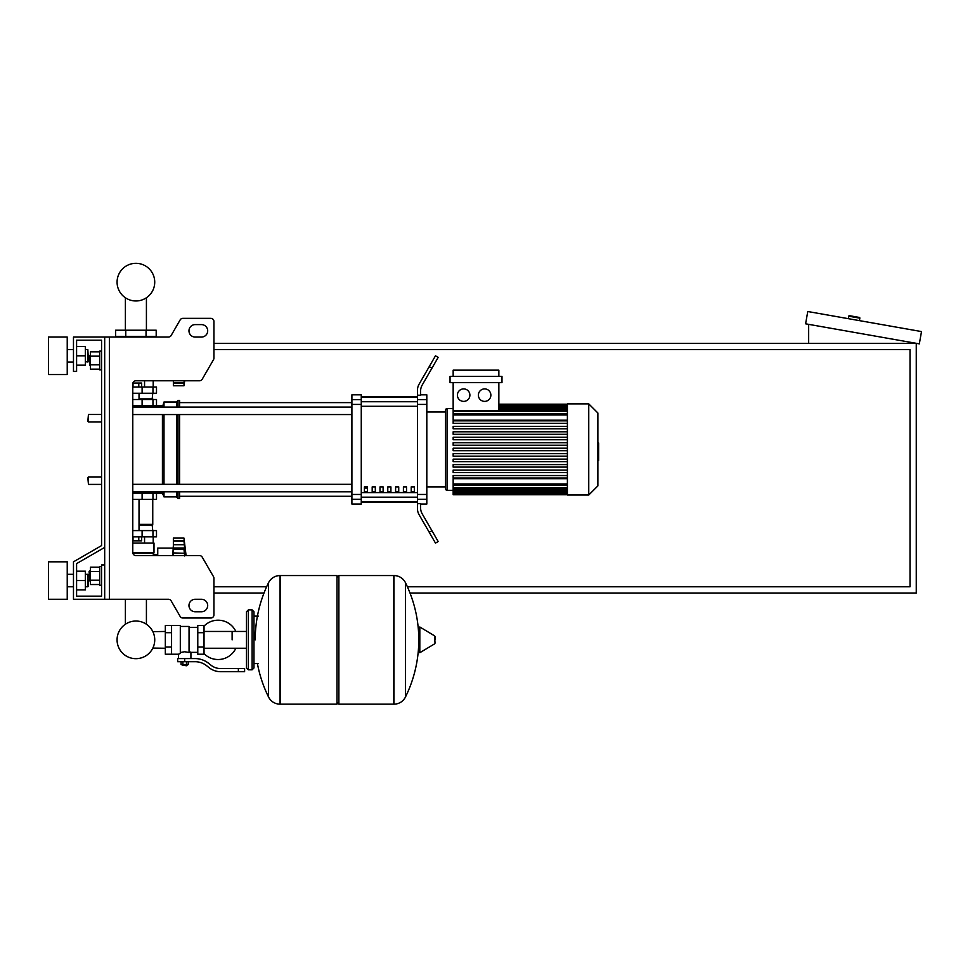 <?xml version="1.0" encoding="UTF-8"?>
<svg xmlns="http://www.w3.org/2000/svg" width="970" height="970" viewBox="0 0 970 970"><rect width="100%" height="100%" fill="white"/><g stroke="black" fill="none" stroke-linecap="round" stroke-linejoin="round"><path stroke-width="1.45" d="M109.367 337.075L109.367 599.278L104.687 599.278L104.687 337.075L168.428 337.075A3.116 3.116 0 0 0 171.132 335.523L180.153 319.906A3.116 3.116 0 0 1 182.845 318.354L210.817 318.354A3.116 3.116 0 0 1 213.933 321.47L213.933 358.088A3.116 3.116 0 0 1 213.521 359.652L202.221 379.221A3.116 3.116 0 0 1 199.517 380.774L135.897 380.774A3.116 3.116 0 0 0 132.781 383.902L132.781 552.463L154 552.463L152.993 555.58M109.367 599.278L168.428 599.278A3.116 3.116 0 0 1 171.132 600.842L180.153 616.447A3.116 3.116 0 0 0 182.845 618.011L210.817 618.011A3.116 3.116 0 0 0 213.933 614.883L213.933 578.265A3.116 3.116 0 0 0 213.521 576.701L202.221 557.144A3.116 3.116 0 0 0 199.517 555.58L135.897 555.58A3.116 3.116 0 0 1 132.781 552.463M195.212 324.598A6.244 6.244 0 0 0 188.968 330.831A6.244 6.244 0 0 0 195.212 337.075L201.445 337.075A6.244 6.244 0 0 0 207.689 330.831A6.244 6.244 0 0 0 201.445 324.598L195.212 324.598A6.244 6.244 0 0 0 188.968 330.831A6.244 6.244 0 0 0 195.212 337.075M201.445 599.278A6.244 6.244 0 0 1 207.689 605.522A6.244 6.244 0 0 1 201.445 611.767L195.212 611.767A6.244 6.244 0 0 1 188.968 605.522A6.244 6.244 0 0 1 195.212 599.278L201.445 599.278A6.244 6.244 0 0 1 207.689 605.522A6.244 6.244 0 0 1 201.445 611.767M168.428 337.075A3.116 3.116 0 0 0 171.132 335.523L180.153 319.906A3.116 3.116 0 0 1 182.845 318.354L210.817 318.354A3.116 3.116 0 0 1 213.933 321.47L213.933 358.088A3.116 3.116 0 0 1 213.521 359.652L202.221 379.221A3.116 3.116 0 0 1 199.517 380.774M104.687 337.075L73.477 337.075L73.477 371.413L76.594 371.413L76.594 340.203L101.559 340.203L101.559 351.128L99.692 351.128L99.692 369.849L101.559 369.849L101.559 414.493L88.452 414.493L88.452 421.986L87.833 421.356L88.452 414.493M89.701 355.493L89.082 356.123L89.701 365.484L89.701 355.493L90.452 355.493M99.692 351.843L90.452 351.843L90.452 369.146L99.692 369.146M99.692 356.16L90.452 356.16M99.692 364.817L90.452 364.817M101.559 585.237L99.692 585.237L99.692 566.504L101.559 566.504M89.701 570.869L89.701 580.86L89.082 571.5L90.452 570.869M99.692 584.522L90.452 584.522L90.452 567.22L99.692 567.22M99.692 580.193L90.452 580.193M99.692 571.548L90.452 571.548M195.212 599.278A6.244 6.244 0 0 0 188.968 605.522A6.244 6.244 0 0 0 195.212 611.767M168.428 599.278A3.116 3.116 0 0 1 171.132 600.842L180.153 616.447M182.845 618.011L210.817 618.011M213.933 614.883L213.933 578.265M213.521 576.701L202.221 557.144M201.445 324.598A6.244 6.244 0 0 1 207.689 330.831A6.244 6.244 0 0 1 201.445 337.075M76.594 340.203L101.559 340.203L76.594 340.203L101.559 340.203L76.594 340.203L101.559 340.203L101.559 545.601L73.477 561.824L73.477 599.278L104.687 599.278M104.687 564.94L101.559 564.94L101.559 596.162L76.594 596.162L76.594 563.618L104.687 547.407M88.452 476.925L87.833 477.543L88.452 484.406L88.452 476.925L101.559 476.925L101.559 421.986L101.559 476.925M410.007 593.034L916.262 593.034L916.262 343.319L213.933 343.319M213.933 593.034L263.998 593.034M213.933 349.564L910.018 349.564L910.018 586.789L407.388 586.789M266.617 586.789L213.933 586.789M848.338 318.669L848.774 316.208A0.618 0.618 0 0 1 849.49 315.699L859.335 317.433A0.618 0.618 0 0 1 859.844 318.16L859.408 320.621M808.665 343.319L808.665 324.356M921.5 331.57L919.33 343.865L805.597 323.81L807.768 311.515L921.5 331.57M165.324 648.251L152.836 648.057A18.818 18.818 0 0 1 117.079 639.861A18.818 18.818 0 0 1 135.897 621.03A18.818 18.818 0 0 1 154.727 639.861A18.818 18.818 0 0 0 146.422 624.244A18.818 18.818 0 0 1 135.897 658.678A18.818 18.818 0 0 1 117.079 639.861A18.818 18.818 0 0 0 135.897 658.678A18.818 18.818 0 0 0 146.422 624.244A18.818 18.818 0 0 1 135.897 658.678A18.818 18.818 0 0 1 125.385 624.244A18.818 18.818 0 0 0 135.897 658.678A18.818 18.818 0 0 0 154.727 639.861A18.818 18.818 0 0 1 135.897 658.678A18.818 18.818 0 0 1 125.385 624.244A18.818 18.818 0 0 0 131.69 658.206A18.818 18.818 0 0 0 152.836 648.057A18.818 18.818 0 0 1 117.079 639.861A18.818 18.818 0 0 1 125.385 624.244A18.818 18.818 0 0 0 117.079 639.861A18.818 18.818 0 0 1 125.385 624.244L125.385 599.278M232.121 639.861L232.121 631.458L232.121 639.861M146.422 599.278L146.422 624.244A18.818 18.818 0 0 1 152.836 631.652A18.818 18.818 0 0 0 146.422 624.244A18.818 18.818 0 0 1 152.836 631.652L165.324 631.458M204.027 653.622A19.667 19.667 0 0 0 235.856 648.251M235.856 631.458A19.667 19.667 0 0 0 204.027 626.099M171.569 625.504L180.311 625.504L180.311 653.501L178.431 654.216L165.324 654.216L165.324 625.504L171.569 625.504L171.569 654.216M197.783 652.349L190.92 652.349L190.92 658.581M197.783 632.682L197.783 654.216L204.027 654.216L204.027 625.504L197.783 625.504L197.783 632.682L204.027 632.682M197.783 627.372L189.053 627.372M189.053 651.525L190.92 652.349M180.311 652.519L184.676 651.743L189.053 652.519L189.053 626.438L180.311 626.438M187.174 665.141L182.178 665.141L186.555 665.76L187.174 664.523M186.482 661.71L186.482 664.523L188.277 664.523L188.277 661.71M181.075 661.71L181.075 664.523L186.482 664.523M182.881 661.71L182.881 664.523M238.365 671.701L244.61 671.701L244.61 668.572L238.365 668.572L238.365 671.701L220.675 671.701A18.733 18.733 0 0 1 208.974 667.59L206.755 665.808A18.733 18.733 0 0 0 195.055 661.71L177.655 661.71L177.655 658.581L184.676 658.581L184.676 661.71M184.676 658.581L195.055 658.581A21.849 21.849 0 0 1 208.708 663.371L210.927 665.153A15.605 15.605 0 0 0 220.675 668.572L238.365 668.572M197.783 647.038L204.027 647.038M171.569 632.682L165.324 632.682M171.569 647.038L165.324 647.038M393.82 704.159L393.82 575.562L393.978 704.159A12.792 12.792 0 0 0 405.46 697.018L405.46 582.691A12.792 12.792 0 0 0 393.978 575.562L338.882 575.562L338.882 704.159L393.82 704.159M418.628 639.861L418.628 627.663L419.816 626.984L419.816 652.725L418.628 652.058L418.628 639.861M435.021 639.861L435.021 636.55L435.021 639.861M268.557 582.691A12.792 12.792 0 0 1 280.027 575.562L337.002 575.562L337.002 704.159L280.197 704.159L280.197 575.562L280.027 704.159A12.792 12.792 0 0 1 268.557 697.018L268.557 582.691A129.228 129.228 0 0 0 255.219 639.861M252.103 609.887L248.356 609.887L248.356 669.821L252.103 669.821L252.103 609.887L253.97 611.767L253.97 616.132L258.347 616.132M258.347 663.577L253.97 663.577L253.97 667.954L253.97 611.767M101.559 545.601L101.559 414.493M101.559 596.162L76.594 596.162L101.559 596.162L76.594 596.162L101.559 596.162L76.594 596.162L76.594 589.918L85.336 589.918L85.336 571.184L76.594 571.184L76.594 563.618L76.594 589.918M132.781 493.148L156.497 493.148L156.497 499.392L132.781 499.392M142.141 493.148L142.141 491.899L132.781 491.899M138.783 536.846L138.783 540.848L141.668 540.848L141.668 536.846M138.783 540.848L133.011 540.848L133.011 536.846M173.363 545.589L172.733 555.58M172.733 548.086L157.746 548.086L157.746 555.58M173.363 555.58L173.363 547.989L184.652 547.989L183.973 549.335L184.652 555.968M173.363 549.335L183.973 549.335L184.652 547.989L183.973 541.114L184.348 542.121L183.973 541.114L173.363 541.114L173.363 538.095L183.973 538.095L184.348 542.121M184.579 546.643L184.482 545.758L184.579 546.643M173.363 547.989L173.363 541.114M173.363 552.924L184.421 553.276M132.781 543.091L154 543.091L154 552.463M132.841 553.082L153.381 553.082M157.746 554.391L153.381 554.391M153.199 543.091L153.199 536.846M144.554 543.091L144.554 536.846M152.751 499.392L152.751 524.37L139.025 524.37M152.132 524.37L152.751 530.602M132.781 536.846L156.497 536.846L156.497 530.602L132.781 530.602M139.025 524.988L152.751 524.988M183.973 549.335L184.652 547.989L183.973 549.432M184.506 553.858L184.591 554.694M152.132 399.507L152.751 393.262M139.025 398.888L152.751 398.888M132.781 387.018L156.497 387.018L156.497 393.262L132.781 393.262M132.781 407L142.141 407L142.141 405.751M132.902 383.029L141.668 383.029L141.668 387.018M138.783 383.029L138.783 387.018M133.011 383.029L133.011 387.018M184.13 380.774L183.973 385.769L173.363 385.769L173.363 380.774M173.363 382.762L183.973 382.762L184.348 381.756M184.348 383.101L173.363 383.101M146.046 330.212L156.194 330.212L156.194 336.457L115.612 336.457L115.612 330.212L146.046 330.212L146.046 336.457M125.76 336.457L125.76 330.212M144.554 380.774L144.554 387.018M153.199 380.774L153.199 387.018M118.595 337.075L118.595 336.457M127.252 337.075L127.252 336.457M153.199 337.075L153.199 336.457M144.554 337.075L144.554 336.457M154 380.774L135.897 380.774M132.781 405.751L156.497 405.751L156.497 399.507L132.781 399.507M154.727 282.137A18.818 18.818 0 0 0 135.897 263.319A18.818 18.818 0 0 0 117.079 282.137A18.818 18.818 0 0 0 135.897 300.967A18.818 18.818 0 0 0 154.727 282.137M597.872 442.987L598.623 442.987L598.623 455.912L597.872 455.912M598.623 454.36L597.872 454.36M598.623 455.912L598.623 460.411L597.872 460.411M598.623 460.411L597.872 460.677M567.401 449.45L567.401 403.872L588.754 403.872L588.754 495.027L567.401 495.027L567.401 449.45M588.754 495.027L597.872 485.909L597.872 412.99L588.754 403.872M445.545 410.116L445.545 411.995L445.545 410.116A1.564 1.564 0 0 1 447.109 408.564L447.109 490.335A1.564 1.564 0 0 1 445.545 488.783L445.545 410.116L445.545 411.995L426.812 411.995M567.401 420.216L453.16 420.216L453.16 382.653M463.648 388.897A6.244 6.244 0 0 1 469.892 395.142A6.244 6.244 0 0 1 463.648 401.386A6.244 6.244 0 0 1 457.403 395.142A6.244 6.244 0 0 1 463.648 388.897M484.624 388.897A6.244 6.244 0 0 1 490.868 395.142A6.244 6.244 0 0 1 484.624 401.386A6.244 6.244 0 0 1 478.38 395.142A6.244 6.244 0 0 1 484.624 388.897M501.987 382.653L450.044 382.653L450.044 376.408L501.987 376.408L501.987 382.653M498.859 382.653L498.859 410.48L453.16 410.48M453.16 376.408L453.16 370.164L498.859 370.164L498.859 376.408M567.401 483.933L453.16 483.933L453.16 478.683L567.401 478.683M567.401 450.698L453.16 450.698L453.16 448.201L567.401 448.201M567.401 478.04L453.16 478.04L453.16 475.542L567.401 475.542M567.401 472.572L453.16 472.572L453.16 470.074L567.401 470.074M567.401 467.103L453.16 467.103L453.16 464.606L567.401 464.606M567.401 461.635L453.16 461.635L453.16 459.137L567.401 459.137M567.401 456.167L453.16 456.167L453.16 453.669L567.401 453.669M567.401 442.732L453.16 442.732L453.16 445.23L567.401 445.23M567.401 437.264L453.16 437.264L453.16 439.762L567.401 439.762M567.401 431.795L453.16 431.795L453.16 434.293L567.401 434.293M567.401 426.327L453.16 426.327L453.16 428.825L567.401 428.825M567.401 420.859L453.16 420.859L453.16 423.356L567.401 423.356M453.16 483.933L453.16 494.712L567.401 494.712M426.812 486.904L445.545 486.904L445.545 488.783M411.207 486.904L414.336 486.904L414.336 491.584L411.207 491.584L411.207 486.904M403.411 486.904L406.527 486.904L406.527 491.584L403.411 491.584L403.411 486.904M395.602 486.904L398.731 486.904L398.731 491.584L395.602 491.584L395.602 486.904M387.794 486.904L390.922 486.904L390.922 491.584L387.794 491.584L387.794 486.904M379.997 486.904L383.114 486.904L383.114 491.584L379.997 491.584L379.997 486.904M372.189 486.904L375.317 486.904L375.317 491.584L372.189 491.584L372.189 486.904M364.393 486.904L367.509 486.904L367.509 491.584L364.393 491.584L364.393 486.904M417.452 396.972L361.264 396.972M361.264 501.926L417.452 501.926M417.452 399.652L417.452 404.429L426.812 404.429L426.812 399.652L417.452 399.652L417.452 395.19L420.58 395.19L420.58 391.201A12.489 12.489 0 0 1 422.253 384.957A12.489 12.489 0 0 0 420.58 391.201A12.489 12.489 0 0 1 422.253 384.957A12.489 12.489 0 0 0 420.58 391.201M426.812 404.429L426.812 494.47L417.452 494.47L417.452 404.429M417.452 494.47L417.452 499.247L426.812 499.247L426.812 494.47M426.812 499.247L426.812 504.073L420.58 504.073M419.125 514.779A12.489 12.489 0 0 1 417.452 508.535L417.452 503.709L417.452 508.535A12.489 12.489 0 0 0 419.125 514.779L429.237 532.275L431.941 530.723L422.253 513.942A12.489 12.489 0 0 1 420.58 507.698L420.58 503.709L417.452 503.709L417.452 499.247M420.58 394.826L426.812 394.826L426.812 399.652M351.904 399.652L351.904 394.826L361.264 394.826L361.264 399.652L351.904 399.652L351.904 404.429L361.264 404.429L361.264 399.652M361.264 404.429L361.264 494.47L351.904 494.47L351.904 499.247L361.264 499.247L361.264 494.47M361.264 499.247L361.264 504.073L351.904 504.073L351.904 499.247M351.904 494.47L351.904 404.429M361.264 396.754L417.452 396.754M361.264 502.145L417.452 502.145M431.941 530.723L438.173 541.527L435.469 543.091L429.237 532.275M431.941 368.176L438.173 357.372L435.469 355.808L429.237 366.624L431.941 368.176L422.253 384.957M417.452 390.364L417.452 395.19L417.452 390.364A12.489 12.489 0 0 1 419.125 384.12L429.237 366.624M417.452 503.709L417.452 508.535L417.452 503.709M132.781 414.566L351.904 414.566M132.781 407.085L351.904 407.085M367.509 491.584L367.509 486.904M364.393 488.08L367.509 488.08M162.427 407.085L163.991 402.004L176.479 402.004L178.043 400.44L179.595 400.44L179.595 407.085M156.497 493.148L162.427 493.148L162.427 491.826M162.427 484.333L162.427 414.566M162.427 493.148L163.991 496.895L163.991 491.826M163.991 484.333L163.991 414.566M163.991 407.085L163.991 402.004M163.991 496.895L176.479 496.895L176.479 491.826M176.479 484.333L176.479 414.566M176.479 407.085L176.479 402.004M176.479 496.895L178.043 498.459L178.043 491.826M178.043 484.333L178.043 414.566M178.043 407.085L178.043 400.44M178.043 498.459L179.595 498.459L179.595 491.826M179.595 484.333L179.595 414.566M156.497 405.751L162.427 405.751M154.63 405.751L153.296 407.085M153.296 491.826L154.63 493.148M48.5 374.541L48.5 337.075L67.233 337.075L67.233 374.541L48.5 374.541M87.833 362.053L87.833 349.564L88.452 361.422L85.336 362.053M48.5 580.545L48.5 599.278L67.233 599.278L67.233 561.824L48.5 561.824L48.5 580.545M87.833 586.789L88.452 586.171L87.833 574.313L87.833 586.789L85.336 586.789M76.594 580.545L85.336 580.545M76.594 346.448L85.336 346.448L85.336 365.169L76.594 365.169M76.594 355.808L85.336 355.808M101.559 340.203L101.559 351.128L101.559 340.203M76.594 571.184L76.594 563.618M848.774 316.208L859.844 318.16M393.978 704.159L393.978 575.562M435.021 643.159L434.633 635.884L419.816 626.984M280.027 575.562L280.027 704.159M142.105 499.392L142.105 493.148M152.969 499.392L152.969 493.148M173.363 544.728L184.348 544.728M173.363 540.763L184.348 540.763M142.105 530.602L142.105 536.846M152.969 530.602L152.969 536.846M142.105 393.262L142.105 387.018M152.969 393.262L152.969 387.018M142.105 399.507L142.105 405.751M152.969 399.507L152.969 405.751M598.623 449.462L597.872 449.462M598.623 444.539L597.872 444.539M567.401 406.818L498.859 406.818M567.401 408.612L498.859 408.612M567.401 411.256L453.16 411.256M567.401 414.966L453.16 414.966M567.401 492.081L453.16 492.081M567.401 490.286L453.16 490.286M567.401 487.643L453.16 487.643M417.452 401.725L361.264 401.725M417.452 492.602L361.264 492.602M361.264 497.173L417.452 497.173M361.264 406.297L417.452 406.297M90.452 365.484L89.701 365.484M90.452 580.86L89.701 580.86M146.422 297.754L146.422 330.212M125.385 330.212L125.385 297.754M101.559 484.406L88.452 484.406M101.559 421.986L88.452 421.986M246.477 648.251L204.027 648.251M246.477 631.458L204.027 631.458M178.431 654.216L178.431 658.581M182.178 664.523L182.178 665.141M405.46 697.018A129.228 129.228 0 0 0 418.628 646.202M418.628 633.507A129.228 129.228 0 0 0 405.46 582.691M434.633 635.884L435.021 636.55M434.633 643.825L419.816 652.725M337.002 577.429L338.882 575.562M337.002 702.292L338.882 704.159M257.414 663.577A129.228 129.228 0 0 0 268.557 697.018M248.356 669.821L246.477 667.954L246.477 611.767L248.356 609.887M252.103 669.821L253.97 667.954M148.919 491.826L148.919 493.148M139.025 530.602L139.025 499.392M173.363 548.171L184.179 548.171M173.363 540.896L184.021 540.896M183.973 538.095L186.082 555.58M139.025 393.262L139.025 399.507M173.363 382.968L184.021 382.968M183.973 385.769L184.7 380.774M148.919 405.751L148.919 407.085M453.16 408.564L447.109 408.564M567.401 404.187L498.859 404.187M498.859 404.526L567.401 404.526M498.859 405.569L567.401 405.569M498.859 407.364L567.401 407.364M498.859 410.007L567.401 410.007M453.16 490.335L447.109 490.335M453.16 413.717L567.401 413.717M567.401 494.373L453.16 494.373M567.401 493.33L453.16 493.33M567.401 491.535L453.16 491.535M567.401 488.892L453.16 488.892M567.401 485.182L453.16 485.182M179.595 496.276L351.904 496.276M179.595 402.623L351.904 402.623M351.904 484.333L132.781 484.333M351.904 491.826L132.781 491.826M67.233 362.053L73.477 362.053M73.477 586.789L67.233 586.789M85.336 574.313L87.833 574.313M73.477 574.313L67.233 574.313M85.336 349.564L87.833 349.564M73.477 349.564L67.233 349.564"/></g></svg>
